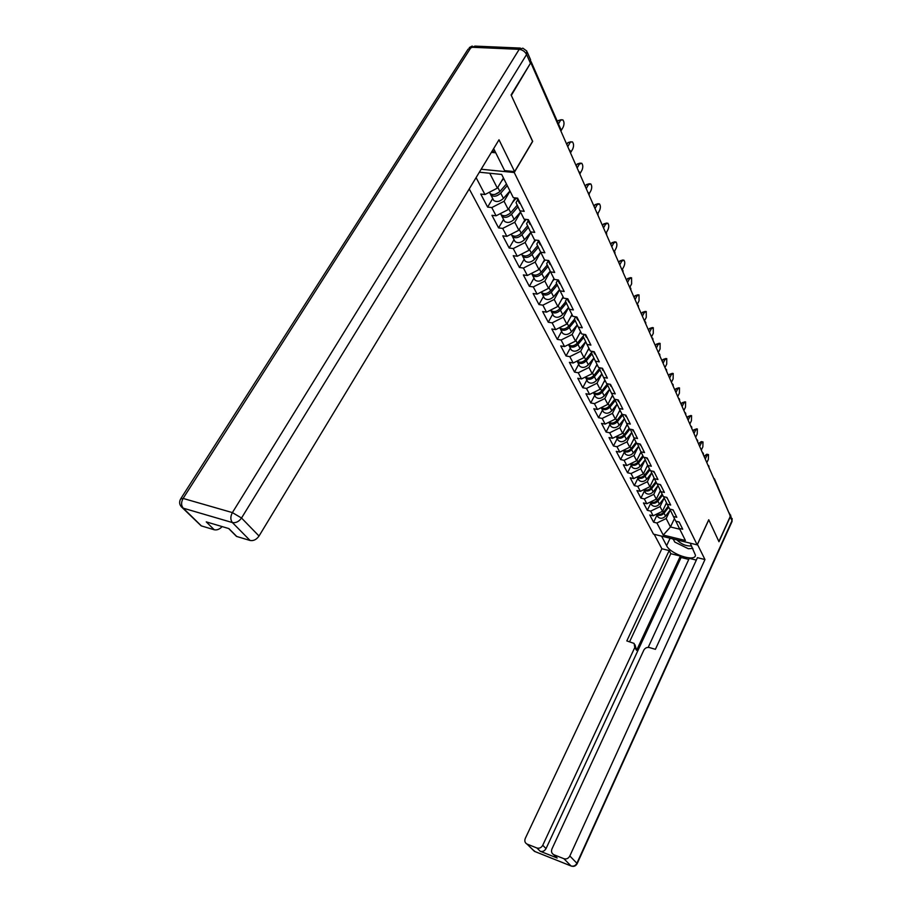 <?xml version="1.0" encoding="UTF-8"?>
<svg xmlns="http://www.w3.org/2000/svg" width="912" height="912" viewBox="0 0 912 912"><rect width="100%" height="100%" fill="white"/><g stroke="black" fill="none" stroke-linecap="round" stroke-linejoin="round"><path stroke-width="1.37" d="M469.235 188.932L653.494 534.147L697.178 544.874L514.243 172.516L481.171 169.233M674.424 518.597L670.48 526.976L663.229 535.07L685.425 540.508L679.349 528.401L682.735 529.222L679.132 521.983L675.724 521.174L669.818 509.101M663.229 535.07L656.914 523.009L653.596 522.211L656.993 515.109M666.524 502.797L662.465 511.301L653.14 515.804L649.8 515.006L653.596 522.211M653.14 515.804L650.689 511.119L647.338 510.332L650.792 503.162M660.391 490.588L656.264 499.16L646.825 503.732L643.45 502.945L647.338 510.332M646.825 503.732L644.305 498.921L640.919 498.134L644.431 490.907M654.086 478.048L649.891 486.7L640.327 491.34L636.929 490.553L640.919 498.134M640.327 491.34L637.75 486.404L634.33 485.617L637.91 478.321M647.623 465.188L643.359 473.898L633.669 478.606L630.226 477.831L634.33 485.617M633.669 478.606L631.013 473.533L627.559 472.769L631.207 465.405M640.976 451.964L636.633 460.754L626.829 465.53L623.341 464.767L627.559 472.769M626.829 465.53L624.093 460.321L620.605 459.568L624.31 452.135M634.159 438.376L629.736 447.233L619.795 452.101L616.273 451.349L620.605 459.568M619.795 452.101L616.991 446.743L613.457 446.002L617.242 438.501M627.137 424.399L622.634 433.348L612.568 438.296L609.011 437.543L613.457 446.002M612.568 438.296L609.683 432.79L606.115 432.049L609.957 424.479M619.932 410.035L615.338 419.064L605.123 424.091L601.532 423.362L606.115 432.049M605.123 424.091L602.159 418.426L598.557 417.696L602.479 410.058M612.511 395.261L607.837 404.369L597.474 409.477L593.849 408.758L598.557 417.696M597.474 409.477L594.43 403.651L590.782 402.933L594.784 395.227M604.873 380.053L600.107 389.253L589.608 394.44L585.937 393.733L590.782 402.933M589.608 394.44L586.462 388.444L582.779 387.737L586.861 379.962M597.018 364.39L592.15 373.681L581.503 378.959L577.786 378.263L582.779 387.737M581.503 378.959L578.265 372.78L574.537 372.096L578.698 364.241M588.924 348.27L583.954 357.641L573.158 363.01L569.396 362.338L574.537 372.096M573.158 363.01L569.818 356.649L566.044 355.976L570.296 348.053M580.579 331.649L575.506 341.111L564.551 346.571L560.743 345.922L566.044 355.976M564.551 346.571L561.108 340.016L557.3 339.367L561.632 331.364M571.984 314.515L566.797 324.068L555.682 329.631L551.828 328.993L557.3 339.367M555.682 329.631L552.136 322.859L548.272 322.232L552.706 314.15M563.103 296.845L557.813 306.478L546.527 312.155L542.64 311.539L548.272 322.232M546.527 312.155L542.868 305.167L538.969 304.562L543.495 296.411M553.949 278.616L548.545 288.34L537.088 294.12L533.155 293.516L538.969 304.562M537.088 294.12L533.315 286.904L529.359 286.322L533.987 278.092M544.498 259.783L538.981 269.599L527.341 275.492L523.351 274.922L529.359 286.322M527.341 275.492L523.431 268.048L519.441 267.478L524.172 259.179M534.945 239.97L529.085 250.253L517.264 256.261L513.239 255.702L519.441 267.478M517.264 256.261L513.239 248.554L509.181 248.018L514.037 239.628M525.198 219.29L518.86 230.246L506.855 236.368L502.774 235.843L509.181 248.018M506.855 236.368L502.683 228.41L498.59 227.897L503.549 219.439M515.155 197.87L508.292 209.555L496.082 215.802L491.956 215.312L498.59 227.897M496.082 215.802L491.773 207.571L487.635 207.092L492.708 198.542M503.424 177.954L497.359 188.146L484.945 194.53L480.772 194.062L487.635 207.092M484.945 194.53L476.098 177.612M479.37 172.208L501.668 174.454L513.319 197.665L517.617 198.143L524.206 211.333L519.931 210.843L524.104 219.154L528.356 219.667L534.717 232.412L530.499 231.887L534.535 239.924L538.73 240.46L544.874 252.772L540.702 252.225L544.601 259.988L548.75 260.558L554.69 272.471L550.574 271.89L554.348 279.403L558.44 279.984L564.186 291.509L560.128 290.905L563.776 298.178L567.823 298.794L573.386 309.943L569.373 309.316L572.907 316.361L576.897 317L582.289 327.796L578.322 327.146L581.742 333.974L585.686 334.624L590.908 345.101L586.997 344.428L590.315 351.04L594.214 351.713L599.275 361.859L595.399 361.175L598.625 367.593L602.479 368.277L607.381 378.127L603.562 377.42L606.674 383.644L610.493 384.351L615.247 393.904L611.473 393.186L614.494 399.217L618.268 399.946L622.885 409.214L619.145 408.485L622.098 414.344L625.814 415.085L630.306 424.091L626.612 423.35L629.474 429.039L633.145 429.791L637.511 438.535L633.863 437.783L636.633 443.323L640.281 444.076L644.522 452.58L640.908 451.816L643.61 457.197L647.201 457.972L651.328 466.237L647.748 465.462L650.381 470.695L653.938 471.481L657.951 479.518L654.417 478.732L656.971 483.827L660.493 484.614L664.403 492.446L660.904 491.659L663.389 496.607L666.877 497.405L670.673 505.031L667.208 504.233L669.636 509.056L673.079 509.865L676.784 517.286L673.364 516.477M664.164 498.02L660.06 506.593L662.465 511.301M660.06 506.593L650.689 511.119M657.974 485.651L653.79 494.327L656.264 499.16M653.79 494.327L644.305 498.921M667.208 504.233L663.571 496.652M651.624 472.963L647.36 481.73L649.891 486.7M660.904 491.659L657.221 483.884M647.36 481.73L637.75 486.404M631.48 464.869L632.21 467.354C634.729 469.315 637.363 468.962 640.121 466.294L645.103 459.933L640.748 468.802L643.359 473.898M654.417 478.732L650.792 470.786M640.748 468.802L631.013 473.533M638.389 446.572L633.965 455.51L636.633 460.754M647.748 465.462L644.18 457.322M633.965 455.51L624.093 460.321M631.492 432.847L626.989 441.853L629.736 447.233M640.908 451.816L637.397 443.471M626.989 441.853L616.991 446.743M610.31 425.152L610.972 426.44C613.559 428.401 616.295 428.013 619.18 425.243L624.389 418.699L619.807 427.808L622.634 433.348M633.863 437.783L630.42 429.233M619.807 427.808L609.683 432.79M602.832 410.731L603.493 412.019C606.104 413.991 608.863 413.581 611.792 410.788L617.082 404.176L612.431 413.375L615.338 419.064M626.612 423.35L622.816 415.427L623.249 414.572M612.431 413.375L602.159 418.426M609.604 389.276L604.838 398.51L607.837 404.369M619.145 408.485L615.349 400.528L615.885 399.49M604.838 398.51L594.43 403.651M601.874 373.897L597.018 383.211L600.107 389.253M611.473 393.186L607.643 385.195L608.293 383.941M597.018 383.211L586.462 388.444M593.917 358.074L588.97 367.468L592.15 373.681M603.562 377.42L599.72 369.406L600.495 367.924M588.97 367.468L578.265 372.78M585.721 341.761L580.682 351.234L583.954 357.641M595.399 361.175L591.557 353.126L592.458 351.405M580.682 351.234L569.818 356.649M577.273 324.957L572.132 334.499L575.506 341.111M586.997 344.428L583.133 336.346L584.182 334.373M572.132 334.499L561.108 340.016M568.564 307.629L563.32 317.251L566.797 324.068M578.322 327.146L574.446 319.04L575.654 316.795M563.32 317.251L552.136 322.859M559.58 289.754L554.222 299.455L557.813 306.478M569.373 309.316L565.486 301.177L566.876 298.646M554.222 299.455L542.868 305.167M550.301 271.309L544.84 281.09L548.545 288.34M560.128 290.905L556.24 282.743L557.756 280.007M544.84 281.09L533.315 286.904M540.725 252.259L535.15 262.109L538.981 269.599M550.574 271.89L546.676 263.705L548.237 260.935M535.15 262.109L523.431 268.048M530.841 232.56L525.13 242.512L529.085 250.253M540.702 252.225L536.803 244.028L538.399 241.224M525.13 242.512L513.239 248.554M520.615 212.2L514.778 222.243L518.86 230.246M530.499 231.887L526.589 223.679L528.219 220.852M514.778 222.243L502.683 228.41M510.036 191.132L504.062 201.267L508.292 209.555M519.931 210.843L516.032 202.624L517.697 199.774M504.062 201.267L491.773 207.571M489.744 173.246L497.359 188.146M532.54 141.36L511.313 95.429L530.522 63.156M697.178 544.874L708.749 519.749L718.873 541.5L730.375 516.169L531.023 63.179M714.415 478.709L729.349 513.832M532.688 141.371L514.243 172.516M670.195 510.07L666.17 518.54L670.48 526.976L679.759 529.211M666.17 518.54L656.914 523.009M679.349 528.401L675.895 521.219M560.891 131.043L563.137 127.19C564.403 124.203 564.289 121.741 562.795 119.803L558.201 120.589L561.302 119.689M557.517 121.763L558.201 120.589M517.936 198.77L516.876 198.052M520.592 204.094L518.768 201.928M558.463 123.918L560.321 120.749M490.246 193.663L490.964 195.179C493.859 197.072 497.12 196.399 500.734 193.127L507.289 185.649M493.004 199.112L493.7 200.446C496.595 202.35 499.833 201.677 503.435 198.417L509.956 190.961M499.32 192.056L495.034 194.393M490.109 193.526L489.425 192.215L490.109 193.526C493.004 195.419 496.265 194.735 499.89 191.474L506.445 183.985M501.52 181.146L503.755 178.604M494.692 150.662L491.226 152.623M692.789 548.34L688.378 548.762L674.755 542.047L673.181 538.981M676.864 539.881C681.378 544.316 686.291 546.322 691.581 545.912M683.099 541.42L689.78 543.05M527.216 52.087L530.59 59.77L530.453 63.27L511.085 94.951L532.619 141.223L514.607 171.616L504.632 170.624L493.654 148.622M514.607 171.616L499.001 139.787L259.031 536.028C256.489 539.585 253.502 541.067 250.07 540.474L236.516 536.416L234.293 534.193M491.636 152.395L495.74 152.771M222.129 526.589C219.598 529.279 216.965 530.328 214.229 529.758L201.176 525.848L199.101 523.83M236.755 536.495L228.878 528.584L206.249 521.881L214.229 529.758M697.429 544.327L704.965 559.558L569.829 855.98L576.897 863.265L731.983 520.752L730.261 516.842L718.975 541.717L708.784 519.829L697.498 544.339M690.213 543.164L695.491 555.294C694.921 562.305 670.388 554.074 666.604 545.684L661.576 536.131M654.178 534.307L661.873 548.75L669.18 550.574L626.818 640.919L634.125 643.427L634.786 647.509L542.743 845.287L546.037 848.593C544.612 851.056 542.674 851.945 540.223 851.272L557.164 858.01L555.146 856.094M688.765 559.421L681.093 557.483L680.375 556.081L670.799 553.675L669.18 550.574M696.323 560.105L689.267 558.326L648.193 647.383M661.873 548.75L525.289 838.402C524.332 840.932 524.89 842.813 526.965 844.045L534.614 851.42L571.037 865.955L563.901 858.705L553.721 854.669C551.612 853.415 551.019 851.5 551.954 848.935L643.804 650.176C645.092 647.965 646.95 647.087 649.378 647.543L655.409 649.321L697.441 557.665L704.965 559.558M527.136 844.113L536.894 847.989C539.357 848.662 541.306 847.761 542.743 845.287M563.901 858.705C566.42 859.4 568.404 858.5 569.829 855.98M730.261 516.842L729.475 513.205M680.375 556.081L636.587 650.359L634.786 647.509M681.093 557.483L546.037 848.593M670.799 553.675L629.599 641.729M635.014 644.841L636.587 650.359M672.703 538.867L673.58 539.756M691.775 548.443L692.903 548.568M570.638 152.635L572.702 149.055C573.933 146.125 573.842 143.731 572.405 141.862L567.88 142.648L570.98 141.736M566.808 144.506L567.88 142.648M528.55 220.054L527.797 219.598M531.115 225.184L529.302 223.018M567.766 146.661L569.977 142.831M580.135 173.417L581.947 170.213C583.156 167.341 583.064 164.992 581.685 163.191L579.314 164.183L577.25 163.989L580.34 163.066M576.202 165.824L577.25 163.989M541.283 245.579L539.482 243.401M577.148 167.979L579.314 164.183M589.175 193.754L590.896 190.688C592.07 187.861 592.002 185.581 590.68 183.836L588.343 184.851L586.302 184.646L589.403 183.711M585.276 186.458L586.302 184.646M551.11 265.289L549.32 263.112M586.222 188.613L588.343 184.851M597.884 213.533L599.56 210.501C600.712 207.731 600.643 205.508 599.378 203.821L597.086 204.858L595.069 204.63L598.169 203.684M594.065 206.431L595.069 204.63M560.629 284.362L558.851 282.196M595.012 208.586L597.086 204.858M606.275 232.777L607.951 229.71C609.079 226.985 609.022 224.808 607.802 223.178L605.557 224.227L603.562 223.999L606.651 223.041M602.581 225.788L603.562 223.999M569.829 302.83L568.073 300.652M603.527 227.932L605.557 224.227M501.19 214.776L501.908 216.258C504.781 218.173 507.984 217.512 511.541 214.297L518.027 206.819M503.857 220.02L504.541 221.354C507.414 223.269 510.617 222.619 514.14 219.404L520.535 212.029M509.819 213.579L506.24 215.494M500.449 213.568L501.076 214.662C503.948 216.577 507.163 215.916 510.72 212.69L517.241 205.177M512.396 202.555L516.363 197.995M511.769 235.182L512.476 236.63C515.326 238.556 518.495 237.929 521.972 234.76L528.344 227.35M514.345 240.232L515.029 241.555C517.879 243.493 521.037 242.866 524.503 239.696L530.761 232.412M520.022 234.316L517.127 235.855M511.119 234.202L511.678 235.091C514.528 237.017 517.697 236.39 521.185 233.21L527.592 225.766M522.907 223.246L526.224 219.404M521.995 254.915L522.701 256.34C525.529 258.278 528.652 257.686 532.072 254.539L538.319 247.22M524.491 259.783L525.175 261.106C528.002 263.044 531.115 262.451 534.512 259.327L540.656 252.111M529.769 254.425L527.774 255.485M521.447 254.129L521.926 254.847C524.753 256.785 527.888 256.181 531.308 253.046L537.59 245.681M533.075 243.265L535.789 240.084M531.901 274.022L532.608 275.413C535.401 277.362 538.479 276.792 541.842 273.691L547.987 266.441M534.307 278.707L535.002 280.03C537.795 281.979 540.862 281.409 544.202 278.32L550.244 271.183M531.457 273.406L531.856 273.965C534.66 275.914 537.738 275.344 541.101 272.243L547.28 264.959M542.902 262.622L545.091 260.057M541.489 292.513L542.184 293.881C544.966 295.841 547.998 295.283 551.304 292.228L557.335 285.057M543.826 297.038L544.51 298.349C547.28 300.31 550.301 299.763 553.595 296.719L559.523 289.64M541.147 292.068L541.466 292.49C544.236 294.439 547.28 293.881 550.586 290.825L556.651 283.609M552.421 281.375L554.245 279.197M614.392 251.461L616.079 248.315C617.185 245.636 617.15 243.515 615.965 241.942L613.765 243.014L611.792 242.763L614.882 241.805M610.835 244.53L611.792 242.763M578.755 320.716L577 318.539M611.781 246.673L613.765 243.014M550.54 310.137L551.475 311.779C554.222 313.739 557.221 313.204 560.47 310.194L566.398 303.08M553.037 314.788L553.721 316.111C556.468 318.071 559.455 317.547 562.681 314.537L568.518 307.526M550.609 310.103L550.768 310.422C553.527 312.383 556.525 311.847 559.774 308.826L565.725 301.69M561.632 299.535L563.399 297.426M622.235 269.621L623.968 266.372C625.051 263.728 625.016 261.653 623.888 260.125L621.722 261.22L619.784 260.957L622.85 259.988M618.838 262.713L619.784 260.957M587.396 338.044L585.652 335.878M619.772 264.856L621.722 261.22M567.184 323.35L568.678 326.279C565.486 329.255 562.522 329.768 559.786 327.807L560.47 329.118C563.206 331.079 566.158 330.577 569.35 327.59L575.176 320.557M561.974 332.002L562.647 333.313C565.372 335.285 568.324 334.784 571.493 331.808L577.228 324.877M568.678 326.279L574.526 319.211M570.559 317.137L572.257 315.085M629.839 287.257L631.628 283.871L631.571 277.772L629.44 278.878L627.524 278.616L630.58 277.636M626.601 280.349L627.524 278.616M595.775 354.848L594.043 352.682M627.536 282.481L629.44 278.878M568.507 344.599L569.202 345.933C571.904 347.905 574.822 347.415 577.957 344.474L583.691 337.508M570.638 348.703L571.311 350.003C574.013 351.975 576.92 351.496 580.043 348.555L585.686 341.692M568.541 344.656C571.243 346.628 574.161 346.138 577.307 343.197L583.486 335.684M579.211 334.202L580.853 332.207M637.214 304.403L639.05 300.869L639.016 294.895L636.929 296.024L635.037 295.739L638.081 294.758M634.136 297.472L635.037 295.739M603.904 371.138L602.182 368.984M635.071 299.592L636.929 296.024M577.022 361.084L577.672 362.246C580.351 364.219 583.224 363.751 586.313 360.844L591.945 353.947M579.04 364.903L579.713 366.202C582.392 368.174 585.265 367.707 588.343 364.811L593.883 358.006M577.068 361.061C579.77 362.976 582.631 362.486 585.675 359.602L592.39 351.394M587.602 350.755L589.198 348.806M644.442 320.899L646.266 317.376L646.255 311.528L644.203 312.656L642.333 312.371L645.365 311.391M641.444 314.081L642.333 312.371M611.792 386.962L610.082 384.807M642.379 316.202L644.203 312.656M585.299 377.078L585.88 378.081C588.536 380.053 591.386 379.609 594.419 376.736L599.959 369.907M587.203 380.623L587.875 381.923C590.531 383.895 593.359 383.45 596.391 380.589L601.852 373.852M585.401 377.032C588.08 378.833 590.885 378.332 593.803 375.527L600.05 367.844M595.741 366.829L597.28 364.925M651.487 336.904L653.277 333.404L653.288 327.682L651.271 328.822L649.412 328.525L652.445 327.545M648.546 330.224L649.412 328.525M619.442 402.306L617.755 400.163M649.481 332.333L651.271 328.822M593.336 392.605L593.86 393.46C596.494 395.432 599.309 394.999 602.296 392.16L607.745 385.4M595.126 395.899L595.798 397.187C598.42 399.16 601.225 398.726 604.2 395.899L609.581 389.23M593.484 392.525C596.163 394.223 598.899 393.71 601.692 390.997L607.506 383.792M603.641 382.424L605.135 380.578M658.327 352.454L660.083 348.977L660.117 343.368L658.133 344.531L656.298 344.223L659.308 343.243M655.454 345.91L656.298 344.223M626.886 417.217L625.199 415.074M656.378 348.008L658.133 344.531M601.145 407.675L601.612 408.394C604.223 410.366 607.004 409.955 609.946 407.151L615.509 400.208M601.339 407.573C604.006 409.18 606.674 408.656 609.364 406.011L614.768 399.274M611.325 397.575L612.773 395.774M664.985 367.559L666.706 364.127L666.752 358.633L664.814 359.795L663.001 359.488L665.988 358.496M662.158 361.152L663.001 359.488M634.114 431.707L632.461 429.643L633.099 430.897M663.081 363.25L664.814 359.795M608.737 422.313L609.148 422.917C611.735 424.889 614.483 424.49 617.378 421.72L623.09 414.55M608.977 422.199C611.621 423.715 614.232 423.179 616.808 420.614L621.984 414.128M618.781 412.304L620.183 410.548M671.449 382.265L673.136 378.856L673.204 373.464L671.3 374.65L669.511 374.33L672.475 373.339M668.69 375.983L669.511 374.33M641.136 445.797L639.551 443.927M669.602 378.07L671.3 374.65M616.124 436.54L616.478 437.03C619.043 439.003 621.745 438.615 624.595 435.879L629.941 429.142M617.584 439.174L618.256 440.45C620.81 442.423 623.512 442.035 626.35 439.31L631.48 432.824M616.398 436.403C619.02 437.84 621.574 437.304 624.047 434.796L629.143 428.378M626.02 426.622L627.388 424.901M677.741 396.572L679.406 393.186L679.486 387.896L677.616 389.093L675.838 388.774L678.79 387.771M675.028 390.404L675.838 388.774M647.965 459.488L646.46 457.813M675.952 392.479L677.616 389.093M623.318 450.38L623.603 450.756C626.145 452.728 628.813 452.352 631.628 449.65L636.633 443.3M624.606 451.543L625.324 454.085C627.866 456.057 630.534 455.681 633.327 452.99L638.389 446.561M623.626 450.232C626.213 451.577 628.699 451.041 631.093 448.601L636.097 442.252M633.076 440.542L634.399 438.866M683.875 410.491L685.505 407.14L685.607 401.953L683.761 403.15L682.005 402.819L684.946 401.827M681.207 404.449L682.005 402.819M654.611 472.815L653.186 471.31M682.119 406.513L683.761 403.15M630.317 463.832L630.534 464.117C633.053 466.078 635.698 465.724 638.457 463.045L643.382 456.764M630.648 463.672C633.213 464.949 635.641 464.402 637.944 462.031L642.869 455.738M639.928 454.085L641.216 452.443M689.837 424.046L691.433 420.728L691.558 415.633L689.746 416.841L688.001 416.51L690.92 415.507M687.226 418.118L688.001 416.51M661.075 485.777L659.752 484.454M688.127 420.17L689.746 416.841M637.123 476.93L637.271 477.113C639.768 479.074 642.39 478.732 645.115 476.087L649.96 469.862M638.172 477.854L638.913 480.271C641.41 482.231 644.009 481.889 646.733 479.245L651.635 472.952M637.488 476.748C640.019 477.956 642.39 477.409 644.613 475.095L649.469 468.871M646.597 467.275L647.851 465.667M695.651 437.247L697.224 433.952L697.349 428.959L695.571 430.168L693.85 429.837L696.745 428.834M693.086 431.433L693.85 429.837M667.367 498.408L666.148 497.245M693.986 433.474L695.571 430.168M643.758 489.676L643.849 489.767C646.323 491.728 648.899 491.397 651.59 488.775L656.366 482.63M644.704 490.485L645.445 492.845C647.908 494.806 650.484 494.475 653.163 491.864L658.008 485.617M644.146 489.482C646.642 490.633 648.968 490.075 651.1 487.817L655.888 481.661M653.095 480.111L654.314 478.526M701.305 450.106L702.856 446.846L703.004 441.932L701.248 443.164L699.55 442.81L701.305 441.59L702.422 441.818M698.797 444.395L699.55 442.81M673.501 510.697L672.395 509.705M699.686 446.435L701.248 443.164M650.222 502.079L650.245 502.102C652.696 504.051 655.249 503.732 657.905 501.144L662.614 495.056M651.054 502.786L651.795 505.1C654.246 507.049 656.788 506.73 659.433 504.154L664.21 497.963M650.621 501.885C653.095 502.968 655.363 502.409 657.427 500.209L662.135 494.11M659.41 492.605L660.619 491.055M706.823 462.646L708.35 459.409L708.499 454.586L706.777 455.818L705.101 455.464L706.823 454.233L707.951 454.472M704.36 457.037L705.101 455.464M679.474 522.667L678.494 521.835M705.25 459.067L706.777 455.818M657.256 514.778L657.997 517.036L656.515 514.174C658.966 516.055 661.474 515.736 664.05 513.194L668.69 507.163M657.997 517.036C660.425 518.974 662.944 518.677 665.543 516.124L670.252 509.99M656.948 513.969C659.376 514.984 661.588 514.425 663.583 512.282L668.222 506.24M665.578 504.792L666.752 503.264M560.47 130.074L560.447 128.432L531.08 61.606M713.332 477.421L714.313 479.655M500.734 193.127L503.435 198.417M497.804 187.393L499.89 191.474M530.453 63.27L526.589 54.492L241.52 518.016L232.389 512.601L519.202 49.339L471.173 47.219L183.118 498.431L232.389 512.601C230.326 516.534 230.337 519.863 232.4 522.565L183.232 508.178L201.404 525.928M250.07 540.474L232.4 522.565C235.877 523.135 238.921 521.618 241.52 518.016L259.031 536.028M183.232 508.178C181.1 505.51 181.055 502.261 183.118 498.431L180.622 498.932C178.763 502.637 179.561 505.693 183.004 508.109L183.232 508.178M181.18 506.616L201.176 525.848M526.589 54.492L526.737 50.992L522.861 48.188L519.202 49.339C522.496 49.784 524.959 51.505 526.589 54.492M181.078 498.226L468.061 49.191L474.913 46.102L520.353 48.074M553.915 854.749L557.164 858.01M540.223 851.272L536.894 847.989M670.115 538.228L666.604 545.684M535.241 851.683L532.711 849.653M526.965 844.045L534.443 851.352L571.06 865.978C573.716 866.902 575.746 866.126 577.159 863.675L576.897 863.265C575.495 865.75 573.534 866.639 571.037 865.955L571.676 866.206M730.512 514.847L732.085 521.413L577.091 863.812M732.165 518.529L731.948 521.71M511.541 214.297L514.14 219.404M508.736 208.802L510.72 212.69M521.972 234.76L524.503 239.696M519.293 229.505L521.185 233.21M532.072 254.539L534.512 259.327M529.507 249.512L531.308 253.046M541.842 273.691L544.202 278.32M539.38 268.88L541.101 272.243M551.304 292.228L553.595 296.719M548.944 287.611L550.586 290.825M560.47 310.194L562.681 314.537M558.212 305.771L559.774 308.826M569.35 327.59L571.493 331.808M577.957 344.474L580.043 348.555M575.882 340.404L577.307 343.197M586.313 360.844L588.343 364.811M584.318 356.945L585.675 359.602M594.419 376.736L596.391 380.589M592.515 372.985L593.803 375.527M602.296 392.16L604.2 395.899M600.461 388.569L601.692 390.997M609.946 407.151L611.792 410.788M608.179 403.697L609.364 406.011M617.378 421.72L619.18 425.243M615.68 418.391L616.808 420.614M624.595 435.879L626.35 439.31M622.976 432.687L624.047 434.796M631.628 449.65L633.327 452.99M630.067 446.584L631.093 448.601M638.457 463.045L640.121 466.294M636.964 460.093L637.944 462.031M645.115 476.087L646.733 479.245M643.667 473.248L644.613 475.095M651.59 488.775L653.163 491.864M650.21 486.05L651.1 487.817M657.905 501.144L659.433 504.154M656.572 498.522L657.427 500.209M664.05 513.194L665.543 516.124M662.762 510.674L663.583 512.282M560.755 130.724L560.663 128.866M570.262 150.765L569.099 149.705M570.559 153.011L570.479 151.198M579.747 172.345L578.607 171.308M580.043 174.557L579.964 172.778M588.924 193.207L587.807 192.204M589.209 195.385L589.141 193.64M597.793 213.408L596.699 212.405M598.078 215.54L598.01 213.83M606.389 232.948L605.306 231.979M606.662 235.057L606.605 233.381M614.711 251.883L613.651 250.925M614.984 253.958L614.927 252.316M622.782 270.237L621.733 269.302M623.044 272.278L622.987 270.659M630.602 288.032L629.576 287.109M630.865 290.039L630.808 288.454M638.183 305.292L637.169 304.38M638.446 307.276L638.4 305.714M645.548 322.039L644.556 321.138M645.81 323.988L645.753 322.46M652.696 338.295L651.715 337.417M652.946 340.222L652.901 338.717M659.638 354.095L658.669 353.229M659.889 355.999L659.843 354.506M666.387 369.44L665.429 368.585M666.638 371.321L666.592 369.85M672.942 384.362L672.007 383.519M673.193 386.209L673.147 384.773M679.326 398.875L678.391 398.042M679.565 400.699L679.52 399.285M685.528 412.988L684.616 412.167M685.767 414.789L685.721 413.398M691.57 426.725L690.658 425.915M691.798 428.515L691.763 427.135M697.441 440.108L696.551 439.31M697.68 441.864L697.646 440.507M703.175 453.127L702.286 452.341M703.403 454.871L703.369 453.538M708.749 465.827L707.883 465.04M708.977 467.548L708.943 466.226M519.452 203.296L516.83 198.052M490.964 195.179L493.7 200.446M472.245 46.045L469.292 47.572M236.516 536.416L228.638 528.515M553.721 854.669L556.981 857.941M529.986 224.386L527.581 219.575M540.166 244.769L537.966 240.358M550.004 264.48L547.998 260.456M559.535 283.552L557.699 279.881M568.746 302.02L567.082 298.68M501.908 216.258L504.541 221.354M500.494 213.545L501.076 214.662M512.476 236.63L515.029 241.555M511.187 234.156L511.678 235.091M522.701 256.34L525.175 261.106M521.539 254.083L521.926 254.847M532.608 275.413L535.002 280.03M531.536 273.372L531.856 273.965M542.184 293.881L544.51 298.349M577.672 319.907L576.167 316.874M551.475 311.779L553.721 316.111M586.325 337.235L584.968 334.51M560.47 329.118L562.647 333.313M594.715 354.027L593.495 351.587M569.202 345.933L571.311 350.003M602.855 370.329L601.772 368.152M577.672 362.246L579.713 366.202M610.755 386.141L609.797 384.226M585.88 378.081L587.875 381.923M618.416 401.497L617.584 399.809M593.86 393.46L595.798 397.187M625.86 416.408L625.142 414.949M601.612 408.394L603.493 412.019M609.148 422.917L610.972 426.44M640.133 444.976L639.608 443.939M616.478 437.03L618.256 440.45M646.973 458.679L646.551 457.824M623.603 450.756L625.324 454.085M653.63 472.006L653.288 471.333M630.534 464.117L632.21 467.354M637.271 477.113L638.913 480.271M643.849 489.767L645.445 492.845M650.245 502.102L651.795 505.1"/></g></svg>
